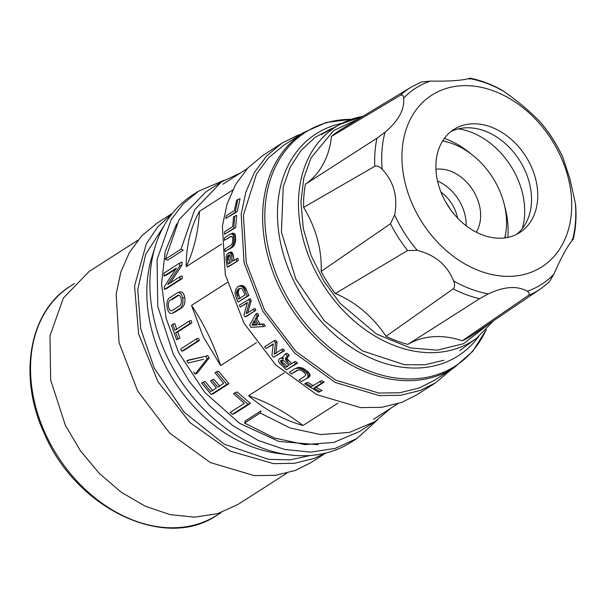 <?xml version="1.0" encoding="UTF-8"?>
<svg xmlns="http://www.w3.org/2000/svg" width="606" height="606" viewBox="0 0 606 606"><rect width="100%" height="100%" fill="white"/><g stroke="black" fill="none" stroke-linecap="round" stroke-linejoin="round"><path stroke-width="0.91" d="M507.813 237.393A82.128 61.873 57.4 0 0 504.775 206.638A82.128 61.873 57.4 0 1 507.813 237.393M471.059 153.977A82.128 61.873 57.4 0 0 444.395 138.335A82.128 61.873 57.4 0 1 471.059 153.977M65.289 425.101L50.662 379.977L49.98 335.83L63.335 298.114L89.082 271.496L137.797 240.302L89.082 271.496L63.335 298.114L49.98 335.83L50.662 379.977L65.289 425.101L80.409 450.781L99.399 473.528L121.367 492.299L145.296 506.215L170.081 514.63L194.564 517.153L217.607 513.676L238.143 504.343L217.607 513.676L194.564 517.153L170.081 514.63L145.296 506.215L121.367 492.299L99.399 473.528L80.409 450.781L65.289 425.101M238.4 504.177L286.858 473.157L238.4 504.177M310.802 462.673L295.41 470.43L275.571 475.324L254.293 475.619L210.35 462.567L169.635 433.078L137.744 391.188L119.056 342.67L116.155 294.198L120.836 272.086L129.434 252.429L141.653 235.923L157.068 223.129L172.437 213.289L157.068 223.129L141.653 235.923L129.434 252.429L120.836 272.086L116.155 294.198L119.056 342.67L137.744 391.188L169.635 433.078L210.35 462.567L254.293 475.619L275.571 475.324L295.41 470.43L310.53 462.848L325.899 453.008L310.802 462.673M325.536 453.099L314.181 458.416L294.63 463.264L273.654 463.651L230.31 451.137L189.943 422.541L157.954 381.689L138.63 334.058L134.555 286.002L146.266 243.968L157.636 227.023L172.202 213.577L157.636 227.023L146.266 243.968L134.555 286.002L138.63 334.058L157.954 381.689L189.943 422.541L230.31 451.137L273.654 463.651L294.63 463.264L314.181 458.416L325.536 453.099M310.461 455.47L290.213 459.833L268.549 459.363L224.258 444.183L184.179 412.201L154.25 368.153L140.713 328.747L137.767 289.547L145.682 254.293L163.734 226.273L145.682 254.293L137.767 289.547L140.713 328.747L154.25 368.153L184.179 412.201L224.258 444.183L268.549 459.363L290.213 459.833L310.461 455.47M163.59 362.176A138.236 104.141 -122.6 0 1 152.045 256.565L155.431 245.756A146.849 110.633 -122.6 0 1 192.966 194.761L198.601 191.155L224.205 180.224L198.601 191.155L183.459 203.563L171.248 219.433L157.06 259.497L157.787 306.394L173.331 354.336L157.787 306.394L157.06 259.497L171.248 219.433L183.459 203.563L198.601 191.155L192.966 194.761A146.849 110.633 -122.6 0 0 155.431 245.756A146.849 110.633 -122.6 0 0 167.695 357.941A146.849 110.633 -122.6 0 1 155.431 245.756L152.045 256.565A138.236 104.141 -122.6 0 0 163.59 362.176A138.236 104.141 -122.6 0 0 278.056 453.402A138.236 104.141 -122.6 0 1 163.59 362.176M351.313 442.115A146.849 110.633 -122.6 0 1 289.289 454.856A146.849 110.633 -122.6 0 1 167.695 357.941A146.849 110.633 -122.6 0 0 289.289 454.856A146.849 110.633 -122.6 0 0 351.313 442.115L356.949 438.509L335.133 448.417L310.651 452.121L284.646 449.44L258.315 440.494L232.886 425.715L209.555 405.77L189.383 381.606L173.331 354.336L189.383 381.606L209.555 405.77L232.886 425.715L258.315 440.494L284.646 449.44L310.651 452.121L335.133 448.417L356.949 438.509L377.606 419.829L356.949 438.509L351.313 442.115M178.49 352.381L166.097 318.211L161.552 283.82L165.18 251.588L176.71 223.811L165.18 251.588L161.552 283.82L166.097 318.211L178.49 352.381L204.737 392.408L239.597 423.321L278.942 441.463L318.142 444.713L278.942 441.463L239.597 423.321L204.737 392.408L178.49 352.381M337.913 403.134L302.977 425.495C283.767 420.072 265.633 410.148 248.581 395.71L284.305 372.841L248.581 395.71C267.534 402.187 285.668 412.118 302.977 425.495C283.767 420.072 265.633 410.148 248.581 395.71C267.534 402.187 285.668 412.118 302.977 425.495L337.913 403.134M256.482 342.64L220.629 365.585L203.154 336.588L191.526 305.379L227.235 282.517L191.526 305.379C204.207 324.324 213.91 344.39 220.629 365.585L203.154 336.588L191.526 305.379C204.207 324.324 213.91 344.39 220.629 365.585L256.482 342.64M198.866 339.337L199.427 340.474L183.762 350.503L181.83 351.23L180.724 348.95L196.389 338.921L197.488 341.201L181.83 351.23L183.762 350.503L199.427 340.474L197.488 341.201L181.83 351.23L180.724 348.95L196.389 338.921L197.488 341.201L199.427 340.474L198.321 338.193L196.389 338.921L198.321 338.193L198.866 339.337M221.554 244.074L186.216 266.693C186.194 245.816 190.61 227.364 199.442 211.335L232.666 190.064L199.442 211.335C198.427 231.643 194.011 250.096 186.216 266.693C186.194 245.816 190.61 227.364 199.442 211.335C198.427 231.643 194.011 250.096 186.216 266.693L221.554 244.074M245.278 420.935L260.944 410.906L260.216 413.027L290.077 427.965L320.46 434.57L349.359 432.419L374.887 421.647L390.999 408.103L374.887 421.647L349.359 432.419L320.46 434.57L290.077 427.965L260.216 413.027L244.559 423.056L260.216 413.027L260.944 410.906L245.278 420.935L244.559 423.056L274.412 437.994L304.795 444.599L333.694 442.441L359.229 431.669L333.694 442.441L304.795 444.599L274.412 437.994L244.559 423.056L245.278 420.935M207.699 355.48L209.199 357.881L197.101 373.319L195.124 374.061L193.647 371.857L195.124 374.061L207.244 358.623L195.124 374.061L197.101 373.319L209.199 357.881L207.244 358.623L205.752 356.222L207.699 355.48L209.199 357.881L207.244 358.623L205.752 356.222L207.699 355.48M205.093 381.432L212.873 390.772L205.093 381.432L201.677 383.09L211.199 394.468L201.677 383.09L203.086 382.189L210.805 391.552L216.38 387.984L210.471 380.932L211.88 380.03L217.789 387.082L223.644 383.333L215.039 372.804L216.448 371.902L226.856 384.446L211.199 394.468L213.282 393.68L211.199 394.468L226.856 384.446L228.947 383.651L213.282 393.68L228.947 383.651L226.856 384.446L216.448 371.902L218.455 371.145L228.947 383.651L218.455 371.145L215.039 372.804L223.644 383.333L217.789 387.082L211.88 380.03L213.903 379.265L219.857 386.302L213.903 379.265L211.88 380.03L210.471 380.932L216.38 387.984L210.805 391.552L203.086 382.189L205.093 381.432M237.09 391.961L250.392 403.407L234.727 413.428L232.393 414.315L230.113 412.481L244.369 403.354L233.515 393.68L234.923 392.779L237.09 391.961L250.392 403.407L248.059 404.285L232.393 414.315L230.113 412.481L244.369 403.354L233.515 393.68L234.923 392.779L248.059 404.285L232.393 414.315L234.727 413.428L250.392 403.407L248.059 404.285L234.923 392.779L237.09 391.961M183.254 250.195L167.589 260.224L165.355 259.216L179.005 219.773L205.76 191.951L221.046 182.171L205.76 191.951L179.005 219.773L165.355 259.216L167.589 260.224L183.254 250.195L181.012 249.187L165.355 259.216L181.012 249.187L194.67 209.744L221.425 181.921L194.67 209.744L181.012 249.187L183.254 250.195M182.262 278.54L166.597 288.562L164.431 289.388L164.249 286.759L176.308 268.163L164.014 276.033L164.097 273.033L179.755 263.004L179.679 266.004L167.627 284.6L179.914 276.73L180.096 279.358L164.431 289.388L166.597 288.562L182.262 278.54L180.096 279.358L164.431 289.388L164.249 286.759L176.308 268.163L164.014 276.033L164.097 273.033L179.755 263.004L179.679 266.004L167.627 284.6L179.914 276.73L180.096 279.358L182.262 278.54L182.103 275.904L179.914 276.73L182.103 275.904L182.262 278.54M175.611 269.208L166.309 275.162L164.014 276.033L166.309 275.162L175.611 269.208M182.095 262.125L181.974 265.133L170.43 282.797L181.974 265.133L179.679 266.004L181.974 265.133L182.095 262.125L179.755 263.004L182.095 262.125M174.808 323.581L176.778 329.581L174.808 323.581L172.839 324.331L174.823 330.315L189.072 321.195L191.034 320.453L191.882 322.831L177.626 331.952L179.997 338.095L176.649 339.731L171.422 325.233L172.839 324.331L174.823 330.315L189.072 321.195L189.928 323.566L175.672 332.694L178.058 338.83L176.649 339.731L171.422 325.233L174.808 323.581M184.754 297.387C185.428 302.152 184.535 305.56 182.088 307.59L173.036 312.863C167.423 316.991 164.112 300.788 169.983 297.538L177.028 293.031C179.626 291.85 181.505 293.455 182.656 297.841L182.717 298.152C183.406 302.962 182.527 306.356 180.088 308.348L172.437 313.166L175.043 312.105L182.088 307.59L173.036 312.863C167.423 316.991 164.112 300.788 169.983 297.538L177.028 293.031C179.626 291.85 181.505 293.455 182.656 297.841L182.717 298.152C183.406 302.962 182.527 306.356 180.088 308.348L182.088 307.59C184.535 305.56 185.428 302.152 184.754 297.387L182.717 298.152L184.754 297.387M179.641 291.963L177.619 292.728L179.641 291.963M179.111 292.243C181.785 291.107 183.641 292.713 184.694 297.069C183.641 292.713 181.785 291.107 179.111 292.243M359.631 431.411L359.229 431.669L359.631 431.411M188.777 359.987L205.752 356.222L186.837 360.721L188.14 362.994L186.837 360.721L188.777 359.987M203.525 359.32L188.14 362.994L203.525 359.32M401.634 402.429L381.803 407.315L360.517 407.611L316.582 394.567L275.866 365.07L243.968 323.18L225.288 274.662L222.387 226.19L227.068 204.078L235.666 184.429L247.884 167.915L263.292 155.121L282.07 143.099L297.19 135.517L301.106 134.146L297.19 135.517L282.07 143.099L266.655 155.901L254.444 172.407L245.847 192.057L241.165 214.168L244.066 262.64L262.746 311.151L294.637 353.04L335.353 382.537L379.288 395.597L400.574 395.294L420.412 390.408L400.574 395.294L379.288 395.597L335.353 382.537L294.637 353.04L262.746 311.151L244.066 262.64L241.165 214.168L245.847 192.057L254.444 172.407L266.655 155.901L282.07 143.099L263.292 155.121L247.884 167.915L235.666 184.429L227.068 204.078L222.387 226.19L225.288 274.662L243.968 323.18L275.866 365.07L316.582 394.567L360.517 407.611L381.803 407.315L401.634 402.429L416.761 394.839L401.634 402.429M417.026 394.665L435.532 382.818L420.412 390.408L435.532 382.818L451.637 369.281L435.532 382.818L417.026 394.665M240.461 172.968L221.425 181.921L240.461 172.968M179.997 338.095L176.649 339.731L179.997 338.095L178.058 338.83L175.672 332.694L177.626 331.952L179.997 338.095M191.882 322.831L189.928 323.566L175.672 332.694L177.626 331.952L191.882 322.831L189.928 323.566L189.072 321.195L191.034 320.453L191.882 322.831M177.429 295.569L177.831 295.372L177.429 295.569C181.027 292.925 183.209 303.864 179.49 305.878L172.445 310.393C168.688 313.173 166.499 302.235 170.384 300.084L177.429 295.569C181.027 292.925 183.209 303.864 179.49 305.878L172.445 310.393C168.688 313.173 166.499 302.235 170.384 300.084L177.429 295.569M434.335 380.356L419.238 387.969L399.778 392.764L378.901 393.059L335.807 380.257L295.864 351.328L264.58 310.242L246.256 262.648L243.407 215.1L256.436 174.134L268.42 157.939L283.54 145.387L303.576 132.562L326.233 122.488L351.616 119.246L326.233 122.488L303.576 132.562A139.6 105.171 -122.6 0 0 279.555 287.683A139.6 105.171 -122.6 0 1 303.576 132.562L283.54 145.395L268.42 157.939L256.436 174.134L243.407 215.1L246.256 262.648L264.58 310.242L295.864 351.328L335.807 380.257L378.901 393.059L399.778 392.764L419.238 387.969L434.07 380.53L454.106 367.698A139.6 105.171 -122.6 0 1 279.555 287.683A139.6 105.171 -122.6 0 0 454.106 367.698L472.741 351.344L486.315 329.649L472.741 351.344L454.106 367.698L434.335 380.356M172.452 299.303L178.74 295.281L170.384 300.084L172.452 299.303M331.891 128.411L315.006 137.433L300.924 150.561L290.191 167.286L283.207 186.981L281.426 232.128L295.864 279.131L324.316 320.839L362.449 350.897L404.46 364.729L424.92 364.789L443.956 360.229L424.92 364.789L404.46 364.729L362.449 350.897L324.316 320.839L295.864 279.131L281.426 232.128L283.207 186.981L290.191 167.286L300.924 150.561L315.006 137.433L331.891 128.411M295.024 368.622L299.031 367.357L302.606 368.062L308.409 372.023L309.999 374.599L310.007 375.705L308.999 377.182L301.318 381.583L299.076 379.977L305.53 375.568L305.575 374.16L304.273 372.523L301.265 370.342L299.129 369.804L297.167 370.243L291.334 373.978L289.304 372.289L295.024 368.622L298.758 368.137L302.243 369.44L306.5 372.743L308.06 375.334L308.06 376.44L310.007 375.705M299.008 369.546L291.334 373.978M247.301 302.939L240.211 307.075L239.355 305.166L250.24 298.599L251.187 300.697L247.702 313.067M251.187 300.697L249.634 301.288L246.157 313.65L254.944 308.431L255.914 310.295L246.574 316.271L245.029 316.862L243.96 314.809L247.453 302.439L240.211 307.075M233.34 255.588L231.674 256.217L232.492 261.262L237.878 258.247L238.294 260.55L228.954 266.526L227.318 267.148L226.068 259.807L226.129 256.535L227.083 254.081L231.113 251.945L232.992 253.959L234.136 260.641M234.681 216.153L236.666 215.403L235.673 227.606L224.485 234.287L224.568 231.795L232.742 226.568L233.515 216.895L234.681 216.153L233.818 228.31L224.485 234.287M293.849 362.093L295.614 361.426L297.561 363.145L286.433 369.804L279.252 362.888L278.457 360.744L279.177 358.957L280.851 358.146L283.343 358.941L282.949 356.805L285.426 353.896L287.502 356.01L285.274 358.767L286.888 361.464L290.115 364.486L293.849 362.093L295.773 363.82L286.433 369.804M279.874 358.51L282.911 357.563M285.426 353.896L287.123 353.253L289.214 355.366L287.252 357.419L287.138 358.82L291.88 363.82M237.787 199.571L240.037 198.723L237.211 211.623L225.841 218.365L226.258 215.759L234.424 210.524L236.613 200.321L237.787 199.571L235.181 212.388L237.211 211.623M281.426 349.601L283.093 348.973L284.615 350.632L273.601 357.245L271.935 355.419L273.245 343.875L266.004 348.503L264.625 346.799L273.965 340.814L275.488 342.701L274.185 354.237L281.426 349.601L282.941 351.26L273.601 357.245M273.185 344.337L266.004 348.503M273.965 340.814L275.578 340.208L277.109 342.087L275.851 353.609M255.967 313.847L257.52 313.264L258.656 315.287L256.8 318.733L260.095 324.18L263.928 324.013L265.208 325.983L263.64 326.573L250.99 327.331L249.672 325.149L255.967 313.847L257.103 315.877L255.247 319.317L258.535 324.771L263.928 324.013M231.439 236.325L224.455 240.324L224.44 237.878L230.159 234.211L231.795 233.833L233.34 235.31L233.984 239.628L233.696 242.764L232.363 246.119L230.788 247.816L225.068 251.475L224.871 249.096L230.704 245.362L232.06 243.809L232.772 241.764L232.719 238.4L232.189 236.719L231.113 236.287L224.455 240.324M230.159 234.211L232.787 233.227L234.416 233.522L235.507 235.734L235.431 242.112L234.09 245.468L232.507 247.165L225.068 251.475M238.302 286.388L242.006 285.388L244.839 286.956L248.915 295.531L238.029 302.091L235.764 296.478L235.037 292.577L236.007 288.82L238.302 286.388L240.438 285.987L243.279 287.547L247.362 296.114L238.029 302.091M322.097 390.612L318.68 392.211L322.097 390.612L315.999 387.34L324.165 382.106L321.604 380.621L311.34 386.643L305.848 383.136L307.856 382.378L313.431 385.848M309.999 374.599L308.06 375.334M309.265 373.129L307.348 373.857M308.409 372.023L306.5 372.743M307.128 370.91L305.242 371.63M305.568 369.721L303.697 370.425M304.098 368.743L302.243 369.44M302.606 368.062L300.765 368.759M300.591 367.441L298.758 368.137M299.031 367.357L297.205 368.039M297.841 367.569L296.023 368.259M308.999 377.182L301.318 381.583M309.605 376.515L307.037 377.924M308.06 376.44L307.651 377.258M248.695 299.19L249.634 301.288M255.914 310.295L245.029 316.862M253.391 309.015L254.368 310.886M238.294 260.55L227.318 267.148M236.226 258.876L236.658 261.163M232.992 253.959L231.318 254.596L231.674 256.217M232.484 252.907L230.795 253.543L231.318 254.596M231.916 252.354L230.227 252.99L230.795 253.543M231.113 251.945L229.424 252.588L230.227 252.99M228.583 252.891L229.424 252.588M235.673 227.606L233.818 228.31M297.561 363.145L295.773 363.82M288.623 360.812L286.888 361.464M287.736 359.775L286.002 360.426M287.138 358.82L285.418 359.472M286.994 358.116L285.274 358.767M287.252 357.419L285.532 358.07M287.948 356.972L286.237 357.623M288.721 356.214L287.009 356.858M289.214 355.366L287.502 356.01M282.957 358.063L282.191 358.351M282.547 357.51L280.851 358.146M235.181 212.388L225.841 218.365M284.615 350.632L282.941 351.26M277.109 342.087L275.488 342.701M260.095 324.18L258.535 324.771M256.8 318.733L255.247 319.317M258.656 315.287L257.103 315.877M262.36 324.604L263.64 326.573M232.507 247.165L230.788 247.816M233.302 246.422L231.59 247.074M234.09 245.468L232.363 246.119M234.833 244.082L233.113 244.733M235.431 242.112L233.696 242.764M235.696 240.574L233.954 241.233M235.734 238.969L233.984 239.628M235.666 237.211L233.901 237.878M235.507 235.734L233.727 236.408M235.136 234.628L233.34 235.31M234.416 233.522L232.613 234.204M233.605 233.151L231.795 233.833M232.787 233.227L230.977 233.916M248.915 295.531L247.362 296.114M246.657 289.91L245.104 290.501M246.028 288.615L244.468 289.206M245.362 287.592L243.801 288.183M244.839 286.956L243.279 287.547M243.839 286.146L242.279 286.736M242.983 285.729L241.415 286.327M242.006 285.388L240.438 285.987M240.756 285.471L239.188 286.062M305.848 383.136L304.682 383.886L318.68 392.211M315.999 387.34L313.863 388.143L319.847 391.461M324.165 382.106L322.028 382.916L313.863 388.143M319.513 381.409L322.028 382.916M227.333 259.694L227.614 256.277L228.841 255.028L229.916 255.497L231.325 262.012L228.061 264.102L227.333 259.694L229 259.057L229.704 263.481M282.381 360.085L284.275 361.002L288.948 365.236L285.684 367.327L280.654 361.994L280.775 360.585L282.381 360.085M257.027 324.983L251.96 325.195L254.293 320.43L257.027 324.983M237.605 289.729L239.938 288.236L242.142 288.759L245.203 294.819L238.431 299.152L236.522 293.084L237.605 289.729L239.173 289.138L238.075 292.493L239.984 298.561M227.258 258.345L228.932 257.717M229.023 256.505L227.348 257.141M228.136 255.474L229.242 255.058M227.614 256.277L229.295 255.641L229.825 254.838M280.775 360.585L282.04 360.108M280.517 361.282L282.229 360.631L282.487 359.934M280.654 361.994L282.373 361.343L282.229 360.631M281.237 362.949L282.964 362.297M282.116 363.986L283.85 363.327L287.449 366.66M251.96 325.195L253.52 324.604L254.982 321.604M256.709 324.468L253.52 324.604M238.355 289.009L239.915 288.418L239.173 289.138M237.044 290.569L238.605 289.979M236.673 291.531L238.234 290.941M236.537 292.35L238.097 291.759M236.522 293.084L238.075 292.493M236.651 294.213L238.203 293.622M237.052 295.652L238.605 295.069M442.66 140.895A70.713 53.275 -122.6 0 1 448.751 142.402A70.713 53.275 -122.6 0 1 505.942 231.734A70.713 53.275 -122.6 0 1 504.76 237.9M435.934 169.248A39.61 29.845 -122.6 0 1 472.801 189.981A39.61 29.845 -122.6 0 1 476.195 232.143M522.311 228.591A70.819 53.351 57.4 0 0 521.864 190.784A70.819 53.351 57.4 0 0 520.736 186.981A70.819 53.351 57.4 0 0 458.462 128.858M516.592 234.363A61.191 46.094 57.4 0 0 529.091 181.777A61.191 46.094 57.4 0 0 450.826 131.631M535.318 177.793A61.191 46.094 -122.6 0 1 519.812 232.537A61.191 46.094 -122.6 0 1 448.001 205.858A61.191 46.094 -122.6 0 1 453.833 129.472A61.191 46.094 -122.6 0 1 535.318 177.793M567.655 175.649A101.982 76.826 -122.6 0 1 468.923 266.132A101.982 76.826 -122.6 0 1 423.889 101.24A101.982 76.826 -122.6 0 1 567.655 175.649M527.205 291.274C517.41 285.54 504.472 286.396 488.391 293.842A116.557 87.809 -122.6 0 1 453.561 280.889C447.258 265.11 435.161 254.944 417.284 250.376A116.557 87.809 -122.6 0 1 394.665 215.016C398.013 196.874 393.855 181.633 382.181 169.301A116.557 87.809 -122.6 0 1 385.022 132.259C398.528 120.791 404.732 109.406 403.641 98.111A116.557 87.809 -122.6 0 1 430.29 81.075C448.478 81.431 461.416 80.575 469.105 78.507A116.557 87.809 -122.6 0 1 503.934 91.461C518.638 101.853 530.735 112.027 540.211 121.973A116.557 87.809 -122.6 0 1 562.83 157.325L569.754 178.308L575.314 203.048A116.557 87.809 -122.6 0 1 572.473 240.09C567.367 246.18 561.164 257.565 553.854 274.238A116.557 87.809 -122.6 0 1 527.205 291.274C529.492 292.509 529.879 293.902 528.364 295.448L462.234 340.792A96.271 72.523 57.4 0 0 407.853 344.397L479.611 298.675L488.391 293.842M469.302 79.166C470.945 78.113 470.877 77.886 469.105 78.507M430.29 81.075L421.276 82.037L411.368 87.037A119.844 90.286 57.4 0 0 400.339 95.316C402.369 94.581 403.467 95.513 403.641 98.111M385.022 132.259L376.955 138.206L305.401 184.224A96.271 72.523 57.4 0 0 331.482 136.388L400.339 95.316M394.665 215.016L390.484 223.72L321.112 271.443A96.271 72.523 57.4 0 0 303.621 207.388L374.796 166.302C377.235 165.536 379.697 166.544 382.181 169.301M453.561 280.889C455.023 284.282 454.901 286.941 453.197 288.85L386.075 336.292A96.271 72.523 57.4 0 0 335.254 293.554L407.633 250.536L417.284 250.376M528.364 295.448A119.844 90.286 57.4 0 0 540.575 288.865L549.195 282.025L553.854 274.238M572.473 240.09C573.776 238.741 573.602 238.59 571.95 239.643M573.321 238.984C575.738 228.439 576.526 217.395 575.7 205.858L575.314 203.048M562.83 157.325L562.436 156.409C556.709 144.243 549.521 133.017 540.878 122.715L540.211 121.973M503.934 91.461L501.548 89.938C491.421 84.34 481.058 80.431 470.461 78.197M331.482 136.388A122.033 91.93 -122.6 0 1 340.958 129.517L411.368 87.037M305.401 184.224A122.033 91.93 57.4 0 0 303.621 207.388M462.234 340.792A122.033 91.93 57.4 0 0 472.521 335.027L540.575 288.865M386.075 336.292A122.033 91.93 57.4 0 0 407.853 344.397M321.112 271.443A122.033 91.93 57.4 0 0 335.254 293.554M173.036 312.863L175.043 312.105L173.036 312.863M281.646 286.486A138.842 104.603 -122.6 0 1 351.412 119.314A138.842 104.603 -122.6 0 0 281.646 286.486A138.842 104.603 -122.6 0 0 387.976 376.637A138.842 104.603 -122.6 0 0 486.163 329.8A138.842 104.603 -122.6 0 1 387.976 376.637A138.842 104.603 -122.6 0 1 281.646 286.486M293.433 280.252A131.79 99.286 -122.6 0 1 341.867 123.366A131.79 99.286 -122.6 0 0 293.433 280.252A131.79 99.286 -122.6 0 0 478.49 336.777A131.79 99.286 -122.6 0 1 293.433 280.252M217.039 515.161C165.286 551.286 76.22 508.623 44.579 434.07C17.741 377.28 28.8 311.446 70.425 286.13A135.971 102.437 57.4 0 0 51.957 446.69A135.971 102.437 57.4 0 0 202.593 522.41A135.971 102.437 57.4 0 0 217.039 515.161L221.107 512.562M437.532 181.05A39.61 29.845 -122.6 0 1 459.984 202.056A39.61 29.845 -122.6 0 1 466.15 225.75M440.91 192.004A33.989 25.611 -122.6 0 1 453.068 205.934A33.989 25.611 -122.6 0 1 457.621 218.099M376.955 138.206A119.844 90.286 57.4 0 0 374.796 166.302M390.484 223.72A119.844 90.286 57.4 0 0 407.633 250.536M453.197 288.85A119.844 90.286 57.4 0 0 479.611 298.675M362.714 116.397A127.04 95.71 57.4 0 0 339.852 124.435A127.04 95.71 57.4 0 0 310.492 260.595A127.04 95.71 57.4 0 0 436.434 352.495A127.04 95.71 57.4 0 0 476.672 338.163L459.659 350.715M490.065 323.127L463.507 343.716L437.115 350.177L410.307 347.889L376.538 334.095L340.087 303.333L323.899 281.199L311.196 255.694L303.318 228.598L300.932 202.04L303.826 177.99L311.09 157.795L333.573 130.623L359.108 118.564M278.056 453.402L289.289 454.856L278.056 453.402M247.187 168.657L222.894 184.216L247.187 168.657M397.725 403.801L373.425 419.352L397.725 403.801M359.222 431.669L374.47 421.912L359.222 431.669M70.425 286.13L74.485 283.532M448.751 142.402L442.834 140.607M505.942 231.734L505.093 237.863M445.365 201.442L450.909 210.1M362.805 116.337L339.852 124.435L321.324 134.63M493.64 320.703L476.672 338.163"/></g></svg>
